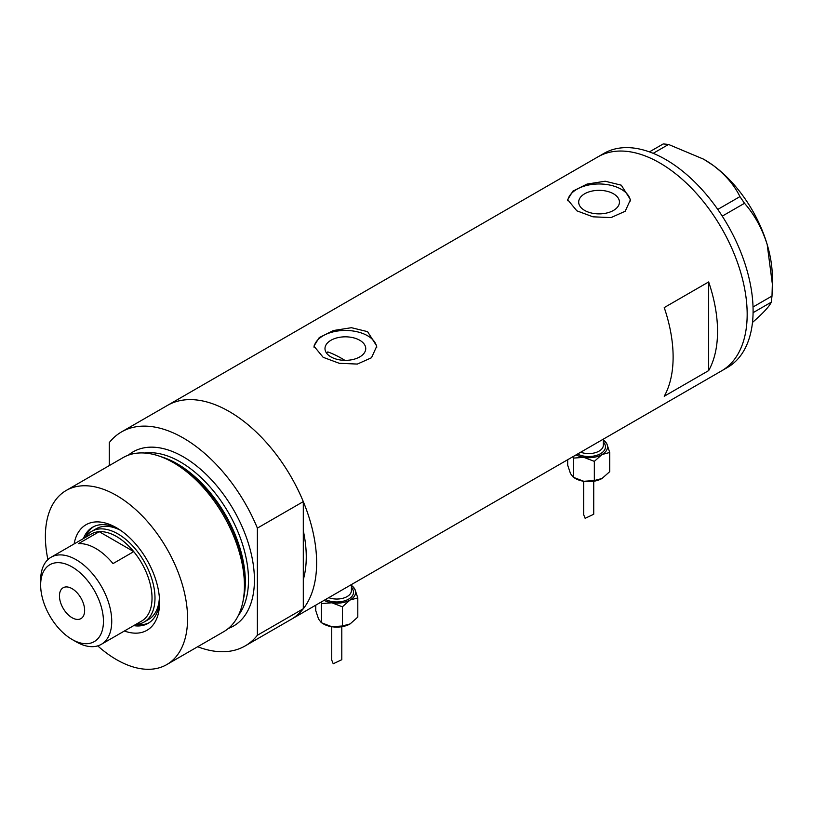 <?xml version="1.0" encoding="UTF-8"?>
<svg xmlns="http://www.w3.org/2000/svg" width="813" height="813" viewBox="0 0 813 813"><rect width="100%" height="100%" fill="white"/><g stroke="black" fill="none" stroke-linecap="round" stroke-linejoin="round"><path stroke-width="1.22" d="M344.875 360.352A108.912 62.886 60 0 0 341.806 358.503A108.912 62.886 60 0 0 327.842 351.917L326.613 353.198M359.773 340.271A20.376 11.768 -0 0 0 337.568 337.72A20.376 11.768 -0 0 0 324.987 348.584A20.376 11.768 -0 0 0 330.952 356.907A20.376 11.768 -0 0 0 353.157 359.458A20.376 11.768 -0 0 0 365.738 348.584A20.376 11.768 -0 0 0 359.773 340.271M613.48 193.789A20.376 11.768 -0 0 0 591.264 191.238A20.376 11.768 -0 0 0 578.683 202.112A20.376 11.768 -0 0 0 584.659 210.435A20.376 11.768 -0 0 0 606.864 212.986A20.376 11.768 -0 0 0 619.445 202.112A20.376 11.768 -0 0 0 613.48 193.789M621.284 185.181L605.167 181.228L587.077 184.063L572.941 191.116L567.647 199.652L576.854 210.831L592.951 216.817L611.051 217.589L625.197 211.258L630.481 199.652L621.284 185.181M630.421 200.984A31.422 18.14 -0 0 0 621.284 189.287A31.422 18.14 -0 0 0 588.134 185.11A31.422 18.14 -0 0 0 567.738 200.76M367.578 331.653L351.46 327.7L333.371 330.535L319.235 337.598L313.94 346.125L323.147 357.303L339.245 363.289L357.354 364.072L371.5 357.74L376.785 346.125L367.578 331.653M376.724 347.456A31.422 18.14 -0 0 0 367.578 335.759A31.422 18.14 -0 0 0 334.428 331.582A31.422 18.14 -0 0 0 314.031 347.232M664.231 307.588A123.576 71.351 60 0 1 664.231 396.256L708.662 370.606A123.576 71.351 -120 0 0 708.662 281.938L664.231 307.588M121.544 431.906A123.576 71.351 -120 0 1 183.332 438.024A123.576 71.351 -120 0 1 257.386 528.115L303.3 501.611A123.576 71.351 -120 0 0 229.246 411.52A123.576 71.351 60 0 1 309.977 520.422A123.576 71.351 60 0 1 291.034 619.445A123.576 71.351 -120 0 0 303.3 608.744L257.386 635.248A123.576 71.351 -120 0 1 245.12 645.949L721.578 370.87A123.576 71.351 -120 0 0 740.552 271.949A123.576 71.351 -120 0 0 598.002 156.828A123.576 71.351 60 0 1 659.79 162.946A123.576 71.351 60 0 1 740.521 271.847A123.576 71.351 60 0 1 721.578 370.87L727.503 367.446A123.576 71.351 -120 0 0 746.476 268.524A123.576 71.351 -120 0 0 603.927 153.403L167.458 405.402A123.576 71.351 60 0 1 229.246 411.52A123.576 71.351 -120 0 0 167.458 405.402L121.544 431.906A123.576 71.351 -120 0 0 109.277 442.607L109.277 465.595M303.3 501.611L303.3 579.598A108.912 62.886 -120 0 0 303.3 530.747A108.912 62.886 60 0 1 303.3 579.598L303.3 608.744M708.662 370.606L708.662 281.938M753.031 306.999L772.004 296.044L771.252 302.192C770.002 305.292 765.663 310.342 758.234 317.324L752.482 322.456M771.252 302.192L753.082 312.68M649.424 151.889L663.225 143.931L668.54 144.46L703.631 159.185L713.174 165.385C725.338 174.643 734.261 185.059 739.942 196.614L744.505 203.291C754.515 214.713 762.076 228.453 767.187 244.51L772.35 283.981L772.004 296.044M668.54 144.46L653.174 153.332M717.757 209.429L739.942 196.614M744.505 203.291L722.249 216.136M703.946 159.368A96.351 55.63 60 0 1 704.221 159.531A96.351 55.63 60 0 1 713.174 165.385A96.351 55.63 60 0 1 767.187 244.51A96.351 55.63 60 0 1 772.35 277.528L772.35 283.981M74.115 543.938A60.955 35.193 60 0 1 116.483 527.759L116.483 527.759A60.955 35.193 60 0 1 159.582 602.413A60.955 35.193 60 0 1 124.379 631.01M118.454 528.948A55.508 32.042 -120 0 0 92.58 527.231A55.508 32.042 -120 0 0 83.434 538.562M120.568 530.34A52.367 30.233 -120 0 0 96.219 528.755L91.778 531.326A52.367 30.233 60 0 1 117.956 533.917A52.367 30.233 60 0 1 152.173 580.055A52.367 30.233 60 0 1 144.145 622.016A52.367 30.233 60 0 1 135.761 624.435A55.508 32.042 -120 0 0 149.104 622.738M93.637 526.672A55.508 32.042 -120 0 0 85.507 537.352M158.372 455.808L161.198 456.733A97.895 56.524 60 0 1 175.771 463.359A97.895 56.524 60 0 1 243.443 599.201L242.833 602.108A100.538 58.048 -120 0 0 173.342 462.607A100.538 58.048 -120 0 0 158.372 455.808A100.538 58.048 -120 0 0 123.068 457.628L66.209 490.463A100.538 58.048 -120 0 0 47.906 559.598M97.723 645.878A100.538 58.048 -120 0 0 116.483 659.617A100.538 58.048 -120 0 0 166.746 664.597L223.605 631.762A100.538 58.048 -120 0 0 242.833 602.108M166.746 664.597A100.538 58.048 -120 0 0 182.163 584.029A100.538 58.048 -120 0 0 116.483 495.442A100.538 58.048 -120 0 0 66.209 490.463M197.671 646.742A123.576 71.351 -120 0 0 245.12 645.949M257.386 528.115L257.386 635.248M133.698 625.634A55.508 32.042 -120 0 0 148.088 623.368A55.508 32.042 -120 0 0 159.531 600.106M144.145 622.016L148.586 619.455A52.367 30.233 -120 0 0 159.389 597.585M76.198 641.833L72.052 639.435A44.4 25.64 -120 0 0 103.444 621.305A44.4 25.64 -120 0 0 72.052 566.925A44.4 25.64 -120 0 0 40.65 585.055A44.4 25.64 -120 0 0 72.052 639.435L76.198 641.833A50.264 29.024 60 0 0 101.33 644.323L141.614 621.061A50.264 29.024 -120 0 0 133.749 551.62A50.264 29.024 -120 0 0 116.483 536.478A50.264 29.024 -120 0 0 99.206 531.682A50.264 29.024 -120 0 0 91.351 533.989L51.056 557.251A50.264 29.024 60 0 1 76.198 559.74A50.264 29.024 60 0 1 109.033 604.039A50.264 29.024 60 0 1 101.33 644.323M72.052 588.642A17.805 10.274 -120 0 0 63.15 587.758A17.805 10.274 -120 0 0 60.416 602.027A17.805 10.274 -120 0 0 72.052 617.717A17.805 10.274 -120 0 0 80.954 618.602A17.805 10.274 -120 0 0 83.678 604.333A17.805 10.274 -120 0 0 72.052 588.642M113.017 563.592L133.749 551.62L99.206 531.682L78.475 543.653A50.264 29.024 -120 0 1 95.741 548.45A50.264 29.024 -120 0 1 113.017 563.592M85.497 537.373A52.367 30.233 60 0 1 91.778 531.326M40.65 585.055L40.65 580.258A50.264 29.024 60 0 1 51.056 557.251M583.673 481.266L583.673 514.659L585.147 518.328L593.724 514.253L593.724 481.266M572.921 456.693L573.307 458.105L583.815 457.353A18.851 10.884 180 0 1 576.031 454.904M603.358 439.996A18.851 10.884 180 0 1 606.905 444.02A18.851 10.884 180 0 1 602.027 454.538L609.72 452.475L606.905 444.02L603.358 439.924M583.815 457.353A18.851 10.884 0 0 0 602.027 454.538L594.333 461.357L583.815 457.353M609.72 452.475L609.72 471.652L602.027 478.481A18.851 10.884 180 0 1 583.815 481.296A18.851 10.884 180 0 1 574.618 478.014M602.027 478.481L594.333 480.534L583.815 481.296L573.307 477.282L570.492 473.593L567.677 465.148L567.677 459.731M573.307 477.282L573.307 458.105M594.333 480.534L594.333 461.357M331.745 626.721L331.745 660.105L333.218 663.774L341.795 659.709L341.795 626.721M320.993 602.148L321.379 603.551L331.897 602.799A18.851 10.884 180 0 1 324.102 600.35M351.429 585.451A18.851 10.884 180 0 1 354.976 589.466A18.851 10.884 180 0 1 350.098 599.984L357.801 597.921L354.976 589.466L351.429 585.37M331.897 602.799A18.851 10.884 0 0 0 350.098 599.984L342.405 606.803L331.897 602.799M357.801 597.921L357.801 617.097L350.098 623.927A18.851 10.884 180 0 1 331.897 626.742A18.851 10.884 180 0 1 322.69 623.459M350.098 623.927L342.405 625.99L331.897 626.742L321.379 622.738L318.564 619.049L315.749 610.593L315.749 605.177M321.379 622.738L321.379 603.551M342.405 625.99L342.405 606.803M162.031 457.018A96.351 55.63 60 0 1 177.204 463.796A96.351 55.63 60 0 1 243.615 598.338M128.322 455.178A100.538 58.048 60 0 1 183.332 456.835A100.538 58.048 60 0 1 250.282 549.984A100.538 58.048 60 0 1 228.362 628.449M238.382 615.38A96.351 55.63 -120 0 0 239.845 536.61A96.351 55.63 -120 0 0 180.374 461.967A96.351 55.63 -120 0 0 144.653 453.024M580.685 452.211A14.664 8.465 0 0 0 595.675 452.577A14.664 8.465 0 0 0 603.358 445.128L603.358 439.122M603.358 442.15A16.758 9.675 180 0 1 599.14 454.406A16.758 9.675 180 0 1 577.515 454.04M328.757 597.667A14.664 8.465 0 0 0 343.747 598.022A14.664 8.465 0 0 0 351.429 590.573L351.429 584.567M351.429 587.606A16.758 9.675 180 0 1 347.212 599.852A16.758 9.675 180 0 1 325.586 599.496M704.221 159.531L703.631 159.185"/></g></svg>
